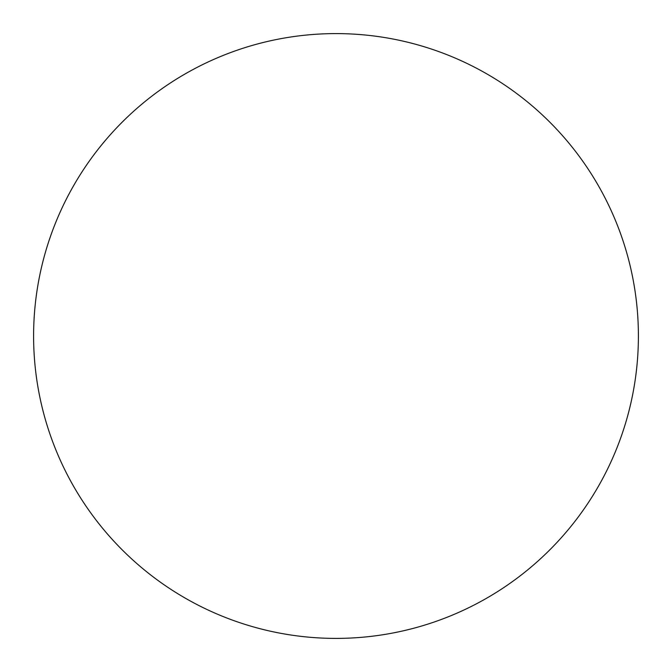 <?xml version="1.0" encoding="UTF-8"?>
<svg xmlns="http://www.w3.org/2000/svg" width="672" height="672" viewBox="0 0 672 672"><rect width="100%" height="100%" fill="white"/><g stroke="black" fill="none" stroke-linecap="round" stroke-linejoin="round"><path stroke-width="1.01" d="M336 638.4A302.4 302.4 0 0 0 638.4 336A302.4 302.4 0 0 0 336 33.6A302.4 302.4 0 0 0 33.6 336A302.4 302.4 0 0 0 336 638.4"/></g></svg>
